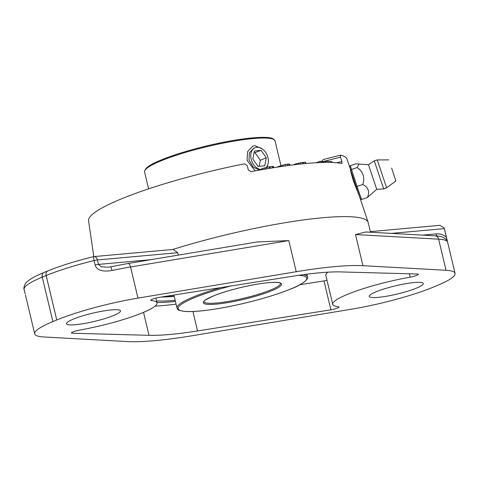 <?xml version="1.0" encoding="UTF-8"?>
<svg xmlns="http://www.w3.org/2000/svg" width="479" height="479" viewBox="0 0 479 479"><rect width="100%" height="100%" fill="white"/><g stroke="black" fill="none" stroke-linecap="round" stroke-linejoin="round"><path stroke-width="0.72" d="M137.97 298.112L130.557 266.983A4.622 1.892 -99.5 0 0 128.085 263.486L257.091 241.973L288.813 240.59L296.232 271.719L137.97 298.112A74 11.209 166.6 0 0 56.761 319.99L46.164 275.521A74 11.209 -13.4 0 1 94.058 260.564A4.622 0.701 -13.4 0 1 97.417 259.959A4.622 3.161 -95.2 0 0 94.01 256.588L173.164 249.439L177.691 252.708L178.266 255.115M296.232 271.719A138.742 21.01 -13.4 0 1 362.938 265.695L446.033 270.282A74 11.209 166.6 0 1 455.05 273.365A74 11.209 166.6 0 1 436.89 285.652L432.998 287.256A74 11.209 166.6 0 1 351.79 309.129L193.534 335.522A138.742 21.01 -13.4 0 1 126.821 341.551L43.727 336.959A74 11.209 166.6 0 1 34.71 333.881A74 11.209 166.6 0 1 52.87 321.595L56.761 319.99M376.075 291.771A27.746 4.203 166.6 0 0 369.267 296.375A27.746 4.203 166.6 0 0 387.116 296.136A27.746 4.203 166.6 0 0 416.443 288.124A27.746 4.203 166.6 0 0 423.25 283.514A27.746 4.203 166.6 0 0 405.408 283.76A27.746 4.203 166.6 0 0 376.075 291.771M73.317 319.122A27.746 4.203 166.6 0 0 66.509 323.726A27.746 4.203 166.6 0 0 84.358 323.487A27.746 4.203 166.6 0 0 113.685 315.475A27.746 4.203 166.6 0 0 120.492 310.865A27.746 4.203 166.6 0 0 102.644 311.111A27.746 4.203 166.6 0 0 73.317 319.122M155.879 298.07L157.034 302.908A60.12 9.107 166.6 0 1 79.586 330.097A6.329 0.958 166.6 0 0 71.425 332.959A6.329 0.958 166.6 0 0 72.03 333.21L149.005 335.33A115.619 17.507 166.6 0 0 197.54 330.947L330.887 309.829A6.329 0.958 166.6 0 0 339.042 306.967A6.329 0.958 166.6 0 0 338.443 306.716A60.12 9.107 166.6 0 1 332.731 304.339A60.12 9.107 166.6 0 1 410.18 277.143A6.329 0.958 166.6 0 0 418.335 274.281A6.329 0.958 166.6 0 0 417.73 274.03L340.761 271.916A115.619 17.507 166.6 0 0 292.22 276.299L158.872 297.417A6.329 0.958 166.6 0 0 150.717 300.279A6.329 0.958 166.6 0 0 151.322 300.531L151.142 299.782M157.034 302.908A60.12 9.107 166.6 0 0 151.322 300.531M288.813 240.59L130.557 266.983A74 11.209 166.6 0 0 112.026 270.515C102.362 272.036 96.722 270.204 95.117 265.013L93.321 256.702C75.305 261.169 60.12 265.911 47.768 270.94A4.622 3.305 67.6 0 0 46.164 275.521L42.272 277.125L52.87 321.595M112.026 270.515A4.622 0.724 -102 0 0 110.511 266.833L107.847 267.246L101.267 266.785L98.476 264.408L150.999 259.666M172.697 249.481A138.742 21.01 -13.4 0 1 322.978 217.711A138.742 21.01 -13.4 0 1 368.117 222.28A138.742 21.01 -13.4 0 1 368.195 222.549L370.501 232.243M391.451 233.399L444.368 228.621L447.416 241.709A74 11.209 166.6 0 0 438.62 239.153L355.526 234.566L365.728 231.98L434.938 235.8A4.622 4.072 -86.8 0 1 438.62 239.153L446.033 270.282M444.135 227.914L444.458 228.896A74 11.209 -13.4 0 0 444.368 228.621L444.135 227.914L439.842 225.346L370.357 231.626M422.658 235.123L436.13 233.908C440.417 233.602 443.865 234.794 446.476 237.476M434.938 235.8L439.333 236.279C439.518 236.602 442.65 235.884 446.685 240.117L447.416 241.709M436.13 233.908A4.622 3.161 -95.2 0 0 437.058 235.967M322.277 162.483L322.122 161.83C321.99 160.447 322.846 159.561 324.684 159.178L340.479 155.136A132.875 20.124 -13.4 0 1 347.047 159.172L350.448 169.35M340.479 155.136L340.455 157.142L341.916 161.483L341.97 163.495M93.812 256.612L88.555 220.753A132.875 20.124 -13.4 0 1 244.446 163.812L247.224 165.56L248.29 169.943L251.062 171.698A133.689 20.244 -13.4 0 1 306.458 163.471A133.689 20.244 -13.4 0 1 341.856 163.495M175.428 301.447A101.326 15.346 -13.4 0 1 172.452 301.734A101.326 15.346 -13.4 0 1 156.944 302.542A101.326 15.346 -13.4 0 0 172.452 301.734A101.326 15.346 -13.4 0 0 175.428 301.447M332.731 304.339L325.84 275.431A60.12 9.107 -13.4 0 1 327.84 272.18M299.866 284.742L324.002 280.922A6.329 0.958 166.6 0 0 326.995 280.269M155.034 306.159A115.619 17.507 166.6 0 0 176.068 304.135M72.03 333.21L71.85 332.468M330.887 309.829L324.002 280.922M322.738 162.471L322.654 162.1L325.139 161.291L331.911 161.585L332.127 162.495M316.086 162.752L319.954 161.351L321.379 161.297L321.666 162.501M293.322 164.89L296.226 163.716L302.381 162.441L305.147 162.297L305.626 162.459L305.883 163.525M276.76 167.207L282.694 165.105L287.202 164.153L289.657 164.201L290.034 165.303M260.792 169.883L261.145 169.219L262.63 168.476L269.126 166.83L273.036 166.441L273.653 166.674L273.886 167.656M325.409 162.417L325.139 161.291M320.241 162.555L319.954 161.351M305.446 163.567L305.147 162.297M303.83 163.722L303.5 162.345M302.71 163.83L302.381 162.441M300.692 164.04L300.381 162.728M298.896 164.237L298.621 163.088M296.417 164.519L296.226 163.716M294.777 164.71L294.675 164.267M289.921 165.321L289.657 164.201M289.178 165.417L288.843 164.034M287.556 165.632L287.202 164.153M285.382 165.932L285.047 164.531M282.975 166.273L282.694 165.105M281.197 166.536L280.975 165.608M279.455 166.794L279.311 166.183M278.311 166.967L278.221 166.602M273.341 167.746L273.036 166.441M272.383 167.901L272.036 166.441M270.186 168.261L269.815 166.716M269.497 168.374L269.126 166.83M266.881 168.818L266.528 167.339M265.085 169.123L264.767 167.794M262.881 169.512L262.63 168.476M261.702 169.722L261.528 168.991M261.283 169.794L261.145 169.219M24.112 289.394L25.171 293.843L24.112 289.394A4.622 4.568 167.2 0 1 24.1 289.352A4.622 4.622 0 0 0 24.112 289.394A74 11.209 -13.4 0 1 42.272 277.125A4.622 3.305 67.6 0 1 43.876 272.545L47.768 270.94M25.447 294.986L34.71 333.881M359.316 195.941L353.514 181.188C351.143 173.326 350.185 169.572 350.634 169.925M253.631 148.322L249.451 152.813L249.008 160.028L253.068 167.003L259.474 170.123M267.725 164.902L267.264 167.195M255.169 170.913L247.032 160.303L247.637 151.592L252.732 146.191L254.888 145.664L262.258 148.873M156.567 300.962A95.962 14.532 166.6 0 0 175.17 300.369M174.218 296.369A95.962 14.532 -13.4 0 1 161.112 297.064M163.201 296.729A96.057 14.544 166.6 0 0 174.146 296.07M260.869 169.488A11.562 8.263 -112.4 0 1 251.152 159.148A11.562 8.263 -112.4 0 1 255.157 147.7A11.562 8.263 -112.4 0 1 267.971 157.627A11.562 8.263 -112.4 0 1 266.27 167.405M261.091 150.382L254.361 150.987L252.834 158.992L258.031 166.393L264.761 165.782L266.288 157.777L261.091 150.382L253.99 152.945M266.288 157.777L260.307 160.243L255.109 152.849M259.151 166.291L260.307 160.243M391.672 168.165L395.852 180.936L391.672 168.165M357.106 167.572L351.406 169.482L350.79 170.524L349.742 166.914L350.311 165.692L356.011 163.782L359.076 164.034L357.106 167.572C361.4 170.195 365.788 176.338 362.729 184.493C369.507 187.636 369.429 193.684 367.249 197.623L376.71 189.307L368.477 164.752L374.273 160.83L383.697 188.936L386.649 187.864L377.272 159.908L388.792 159.884M356.089 186.487L350.79 170.518L356.089 186.487L357.029 186.403L361.549 199.533L360.352 198.863L356.089 186.487L360.358 198.875M362.729 184.493L357.029 186.403L350.311 165.692M367.249 197.623L361.549 199.533M95.117 265.013A4.622 0.701 166.6 0 1 98.476 264.408L97.417 259.959L177.691 252.708M355.526 234.566L362.938 265.695M410.18 277.143L409.383 273.802M197.54 330.947L192.911 311.506M149.005 335.33L143.532 312.368M322.122 161.83L340.455 157.142M336.791 162.794L341.916 161.483M230.381 286.095A66.132 10.017 166.6 0 0 194.336 297.74A66.132 10.017 166.6 0 0 199.665 311.027A66.132 10.017 166.6 0 0 290.549 289.047A66.132 10.017 166.6 0 0 298.698 275.317M271.713 290.753A40.236 6.095 -13.4 0 1 216.418 304.123A40.236 6.095 -13.4 0 1 213.179 296.04A40.236 6.095 -13.4 0 1 268.474 282.664A40.236 6.095 -13.4 0 1 271.713 290.753M220.981 287.58A67.06 10.155 166.6 0 0 193.456 296.908A67.06 10.155 166.6 0 0 176.996 308.045C178.344 309.41 175.691 310.17 185.559 311.488C189.798 311.745 195.336 311.518 202.18 310.799C214.664 309.458 228.8 306.919 244.607 303.183C262.905 298.788 278.269 294.064 290.687 289.017C305.764 283.388 308.997 277.203 307.464 276.964A67.06 10.155 166.6 0 0 303.435 274.647M148.604 188.864L144.58 171.967A67.06 10.155 -13.4 0 1 161.034 160.83A67.06 10.155 -13.4 0 1 231.914 141.473A67.06 10.155 -13.4 0 1 275.048 140.886L280.939 165.62M280.472 283.394A39.308 5.952 -13.4 0 1 270.827 289.921A39.308 5.952 -13.4 0 1 229.273 301.273A39.308 5.952 -13.4 0 1 203.994 301.614L203.994 301.614C203.054 301.297 206.168 299.429 213.317 296.004C226.537 290.43 252.523 284.101 267.767 282.754C278.089 281.772 280.7 283.143 280.353 283.269L280.472 283.394M161.495 159.884A66.132 10.017 -13.4 0 1 228.07 141.389A66.132 10.017 -13.4 0 1 273.305 139.245M349.754 166.949L350.772 170.464M110.511 266.833L128.085 263.486M94.01 256.588A4.622 4.622 0 0 0 93.321 256.702M444.458 228.896L455.05 273.365M358.639 193.887L368.117 222.28M24.1 289.352C23.435 289.561 24.243 283.358 27.399 281.52L28.896 280.311C32.291 277.826 37.284 275.239 43.876 272.545M307.464 276.964L306.811 274.21M144.58 171.967C144.424 168.368 150.017 164.357 161.357 159.914C180.493 151.909 215.275 142.868 240.721 139.281C258.672 136.874 269.479 136.713 273.138 138.79L275.048 140.886M176.996 308.045L173.901 295.034M255.157 147.7L253.625 148.328M395.852 180.936L386.649 187.864M374.273 160.83L377.272 159.908M376.71 189.307L383.697 188.936M359.076 164.034L368.477 164.752"/></g></svg>
